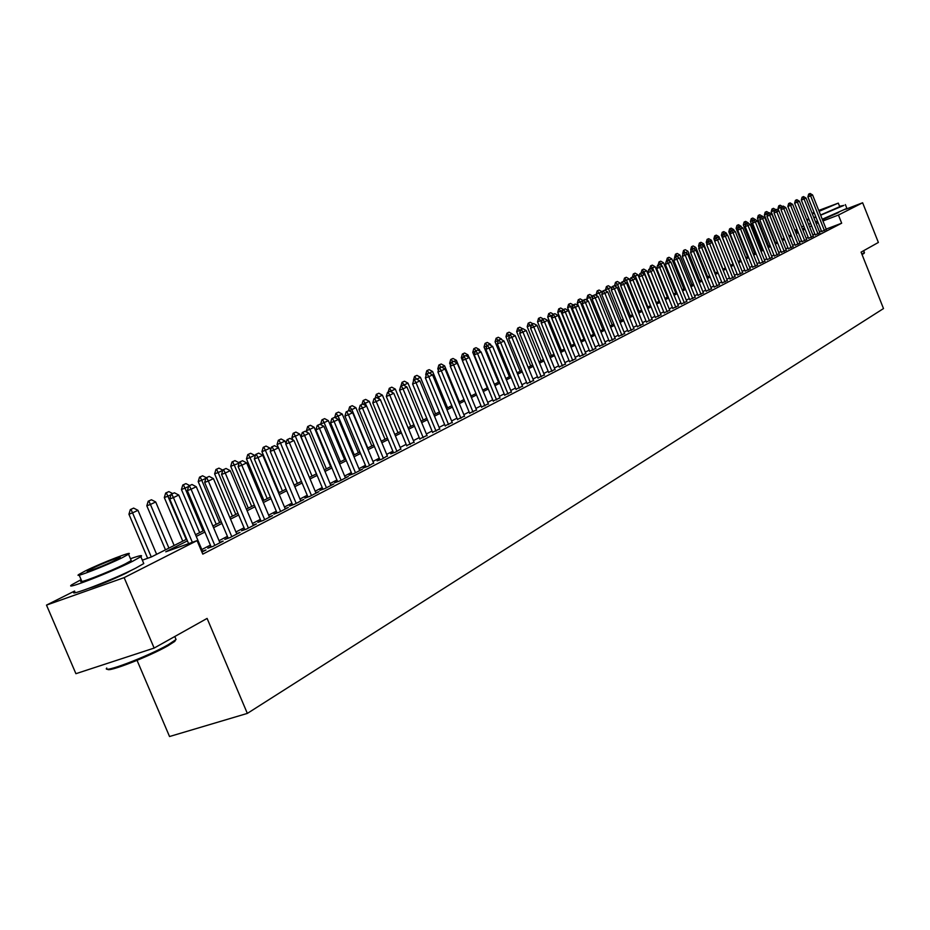 <?xml version="1.0" encoding="UTF-8"?>
<svg xmlns="http://www.w3.org/2000/svg" width="930" height="930" viewBox="0 0 930 930"><rect width="100%" height="100%" fill="white"/><g stroke="black" fill="none" stroke-linecap="round" stroke-linejoin="round"><path stroke-width="1.4" d="M838.674 212.505L822.446 219.747M817.679 221.503L815.633 222.177M131.118 570.392L126.317 573.066C111.077 580.355 98.673 585.423 89.094 588.248M137.047 660.358L169.539 736.525L247.345 713.403L883.5 308.562L861.087 252.135L878.373 242.451L862.633 202.763L838.442 215.039L822.934 220.98M247.345 713.403L207.099 618.415L154.148 648.071L75.911 673.692L46.5 605.105L74.598 591.038M794.883 230.338L796.975 229.292M801.648 226.955L803.683 225.932M821.667 231.524L826.305 229.431M815.18 234.871L819.853 232.767M808.6 238.266L813.308 236.139M801.927 241.707L806.67 239.568M795.162 245.195L799.951 243.032M788.303 248.729L793.139 246.555M781.351 252.321L786.234 250.112M774.306 255.959L779.224 253.727M767.157 259.644L772.121 257.401M759.903 263.388L764.913 261.109M752.556 267.177L757.601 264.887M745.093 271.025L750.185 268.712M737.525 274.931L742.663 272.595M729.841 278.895L735.037 276.524M722.052 282.918L727.295 280.523M714.147 286.986L719.436 284.58M706.114 291.137L711.462 288.695M697.965 295.333L703.359 292.869M689.7 299.6L695.14 297.112M681.306 303.936L686.805 301.413M672.774 308.33L678.33 305.784M664.113 312.794L669.728 310.225M655.325 317.339L660.986 314.735M646.385 321.943L652.104 319.316M637.317 326.628L643.095 323.966M628.087 331.382L633.935 328.697M618.717 336.218L624.623 333.498M609.197 341.136L615.16 338.38M599.513 346.123L605.546 343.333M589.678 351.203L595.77 348.378M579.669 356.364L585.83 353.505M569.497 361.607L575.728 358.724M559.163 366.943L565.452 364.025M548.63 372.372L554.989 369.419M537.935 377.894L544.364 374.895M527.043 383.509L533.541 380.475M515.952 389.228L522.532 386.159M504.676 395.052L511.337 391.937M493.191 400.97L499.933 397.819M481.508 407.003L488.32 403.806M469.603 413.141L476.497 409.909M457.49 419.395L464.465 416.117M445.145 425.766L452.201 422.441M432.566 432.252L439.716 428.881M419.744 438.867L426.986 435.438M406.689 445.598L414.024 442.134M393.378 452.468L390.716 453.84L395.564 452.085L400.807 448.946M379.812 459.467L377.103 460.862L381.974 459.095L387.322 455.898M365.967 466.604L363.223 468.023L368.117 466.256L373.593 462.989M351.854 473.882L349.064 475.323L353.993 473.544L362.502 469.15L359.573 470.208M337.462 481.31L334.626 482.775L339.578 480.996L348.262 476.509L345.286 477.578M322.78 488.889L319.885 490.377L324.872 488.587L333.731 484.007L330.708 485.1M307.795 496.62L304.854 498.131L309.864 496.341L318.909 491.668L315.828 492.772M292.497 504.513L289.509 506.048L294.543 504.246L303.773 499.48L300.634 500.607M276.873 512.57L273.839 514.139L278.907 512.325L288.323 507.454L285.138 508.594M260.935 520.788L257.843 522.393L262.934 520.568L272.548 515.604L269.305 516.766M244.648 529.193L241.498 530.821L246.613 528.996L256.447 523.916L253.146 525.101M228.013 537.773L224.804 539.435L229.954 537.61L239.998 532.413L236.627 533.611M211.005 546.549L207.739 548.235L212.924 546.398L223.177 541.097L219.747 542.318M187.43 540.865L165.761 551.804L197.067 540.621L202.787 554.129L841.673 223.2L826.165 229.094M821.423 230.907L819.411 231.663M814.82 233.976L812.855 234.999M808.24 237.371L806.217 238.417M801.567 240.812L799.486 241.87M794.801 244.288L792.674 245.381M787.942 247.822L785.757 248.938M780.991 251.402L778.747 252.553M773.934 255.029L771.644 256.203M766.785 258.714L764.437 259.923M759.531 262.446L757.125 263.678M752.172 266.236L749.708 267.503M744.709 270.072L742.175 271.374M737.141 273.966L734.549 275.303M729.457 277.931L726.795 279.291M721.657 281.941L718.937 283.336M713.752 286.01L710.962 287.451M705.719 290.148L702.859 291.613M697.57 294.345L694.64 295.845M689.293 298.6L686.294 300.146M680.9 302.924L677.807 304.505M672.367 307.319L669.205 308.946M663.706 311.771L660.463 313.445M654.906 316.305L651.581 318.014M645.966 320.908L642.56 322.652M636.887 325.581L633.4 327.372M627.657 330.324L624.077 332.173M618.287 335.149L614.614 337.044M608.766 340.055L605 341.996M599.083 345.042L595.212 347.029M589.236 350.11L585.272 352.145M579.227 355.26L575.17 357.353M569.044 360.503L564.882 362.642M558.698 365.827L554.431 368.024M548.177 371.244L543.794 373.5M537.459 376.755L532.971 379.068M526.566 382.37L521.951 384.741M515.476 388.077L510.744 390.507M504.2 393.878L499.34 396.378M492.714 399.795L487.727 402.365M481.019 405.817L475.904 408.444M469.115 411.944L463.861 414.652M456.99 418.186L451.596 420.965M444.633 424.545L439.1 427.393M432.055 431.02L426.37 433.95M419.232 437.623L413.397 440.622M406.166 444.342L400.167 447.435M392.855 451.201L386.694 454.375M379.277 458.188L372.953 461.443M365.432 465.314L358.934 468.662M351.319 472.579L344.635 476.021M336.916 479.996L330.045 483.53M322.222 487.553L315.165 491.191M307.226 495.272L299.972 499.015M291.927 503.153L284.464 506.99M276.303 511.198L268.631 515.15M260.354 519.405L252.46 523.474M244.055 527.798L235.941 531.972M227.408 536.366L219.062 540.667M210.401 545.12L201.81 549.549M201.915 552.083L206.007 549.967L202.507 551.211M154.148 648.071L124.143 577.635L46.5 605.105M845.882 209.192L862.633 202.763M841.673 223.2L838.442 215.039M197.067 540.621L124.143 577.635M811.588 225.851L809.6 226.85M804.973 229.187L802.939 230.21M798.277 232.558L796.196 233.616M791.488 235.988L789.349 237.069M784.606 239.463L782.409 240.568M777.62 242.986L775.376 244.113M770.54 246.555L768.25 247.717M763.367 250.182L761.007 251.367M756.09 253.855L753.672 255.076M748.708 257.587L746.232 258.831M741.21 261.365L738.676 262.644M733.619 265.201L731.015 266.515M725.9 269.084L723.238 270.432M718.076 273.036L715.344 274.42M710.136 277.047L707.335 278.465M702.08 281.116L699.209 282.557M693.908 285.243L690.955 286.731M685.596 289.428L682.585 290.962M677.168 293.694L674.076 295.252M668.6 298.007L665.438 299.611M659.916 302.401L656.661 304.04M651.081 306.853L647.745 308.539M642.107 311.387L638.689 313.108M632.993 315.979L629.494 317.746M623.739 320.652L620.147 322.466M614.323 325.407L610.65 327.267M604.767 330.231L600.989 332.138M595.049 335.137L591.178 337.09M585.168 340.124L581.192 342.124M575.124 345.193L571.043 347.25M564.905 350.354L560.732 352.458M554.513 355.597L550.235 357.759M543.957 360.921L539.551 363.142M533.204 366.35L528.693 368.629M522.265 371.872L517.638 374.209M511.14 377.487L506.385 379.882M499.805 383.207L494.934 385.671M488.285 389.019L483.275 391.553M476.544 394.948L471.405 397.54M464.593 400.981L459.315 403.643M452.422 407.119L447.005 409.851M440.018 413.385L434.461 416.187M427.393 419.756L421.685 422.639M414.524 426.254L408.665 429.207M401.411 432.869L395.39 435.903M388.043 439.611L381.858 442.738M374.418 446.493L368.059 449.702M360.515 453.503L353.993 456.804M346.344 460.664L339.636 464.047M331.894 467.953L325 471.44M317.142 475.404L310.05 478.973M302.087 482.996L294.798 486.681M286.731 490.749L279.233 494.539M271.037 498.666L263.341 502.56M255.029 506.757L247.101 510.756M238.673 515.011L230.524 519.126M221.956 523.439L213.575 527.67M204.891 532.065L196.253 536.412M818.202 222.793L816.18 223.572M804.52 228.036L802.404 228.85M797.533 230.71L795.371 231.535M142.337 560.174L151.369 556.954L186.709 539.156M195.532 534.715L204.17 530.367M212.865 525.996L221.259 521.765M229.815 517.452L237.975 513.348M246.404 509.105L254.332 505.118M262.655 500.921L270.363 497.05M278.558 492.923L286.056 489.145M294.136 485.076L301.425 481.403M309.388 477.392L316.479 473.823M324.338 469.871L331.243 466.395M338.997 462.501L345.704 459.118M353.353 455.27L359.887 451.98M367.431 448.179L373.779 444.982M381.23 441.227L387.415 438.111M394.773 434.415L400.795 431.381M408.049 427.73L413.92 424.778M421.081 421.174L426.789 418.291M433.868 414.734L439.425 411.932M446.412 408.421L451.829 405.689M458.734 402.213L464.012 399.563M470.824 396.122L475.962 393.541M482.705 390.147L487.704 387.624M494.365 384.276L499.247 381.823M505.815 378.51L510.57 376.115M517.08 372.837L521.707 370.512M528.135 367.28L532.646 365.002M539.005 361.805L543.411 359.584M549.688 356.423L553.978 354.26M560.186 351.145L564.371 349.029M570.509 345.937L574.589 343.891M580.669 340.833L584.645 338.834M590.643 335.8L594.526 333.858M600.466 330.859L604.244 328.953M610.127 326L613.812 324.14M619.636 321.21L623.228 319.397M628.982 316.502L632.493 314.735M638.189 311.875L641.607 310.143M647.245 307.307L650.582 305.633M656.162 302.82L659.417 301.18M664.95 298.402L668.124 296.81M673.587 294.054L676.68 292.497M682.097 289.765L685.119 288.242M690.479 285.545L693.431 284.069M698.744 281.395L701.615 279.942M706.87 277.291L709.671 275.885M714.879 273.257L717.623 271.886M722.773 269.281L725.447 267.945M730.562 265.376L733.154 264.062M738.222 261.516L740.757 260.237M745.779 257.703L748.255 256.459M753.23 253.96L755.637 252.739M760.566 250.263L762.926 249.077M767.808 246.624L770.11 245.462M774.946 243.021L777.189 241.893M781.979 239.487L784.164 238.382M788.919 235.988L791.058 234.918M795.766 232.547L797.847 231.489M802.52 229.14L804.555 228.117M174.41 492.795L171.12 494.283L174.41 492.795L178.758 495.051L202.705 551.676M192.347 542.306L173.422 497.585L169.702 498.98L171.12 494.283M188.604 543.643L169.702 498.98M178.758 495.051L173.422 497.585L171.736 494.051M156.624 554.303L137.954 510.326L132.56 512.86L151.288 556.977M130.944 509.361L133.641 508.094L130.34 509.594L130.944 509.361L132.56 512.86L128.933 514.22L147.649 558.279M137.954 510.326L133.641 508.094M130.34 509.594L128.933 514.22M175.921 639.177L174.794 641.386L167.946 645.769C149.358 656.499 106.776 672.983 107.717 669.112M106.741 668.031C101.219 674.145 147.777 656.534 168.225 644.723L176.061 639.526L175.375 637.887M81.108 579.646L71.889 584.714C62.229 591.131 110.6 572.473 132.711 561.232L140.849 556.675C143.208 554.78 139.744 555.466 130.456 558.744M74.83 591.573C65.216 598.106 113.6 579.506 135.664 568.16L143.778 563.557L143.325 562.511M130.932 559.848L131.235 560.569L125.318 563.882C109.368 571.985 74.714 585.342 81.584 580.75L79.19 575.135M85.141 571.02L78.887 574.438C71.982 578.948 106.625 565.556 122.609 557.512L128.549 554.245C135.013 549.921 101.265 562.976 85.141 571.02M115.878 559.941L119.738 557.814C123.957 555.012 102.114 563.464 91.733 568.649L87.746 570.822C83.34 573.717 105.555 565.126 115.878 559.941M864.179 253.158L862.098 254.657M861.924 254.239L864.365 252.449M808.763 218.759L806.763 219.724M806.973 220.259L809.077 219.561M813.901 217.818L815.912 217.062M820.644 215.225L843.894 205.402L839.546 206.262M808.565 224.246L810.669 223.56M815.494 221.828L817.505 221.061M822.248 219.236L846.881 208.413M839.72 206.704L820.562 215.016M815.819 216.818L813.785 217.539M812.32 213.865L814.355 213.133M819.098 211.331L838.302 203.124L818.737 210.436M819.028 211.145L833.175 205.17L818.819 210.622M814.076 212.424L812.099 213.307M191.999 484.507L188.767 485.972L191.999 484.507L196.288 486.75L219.945 542.771M214.818 545.422L191.069 489.226L187.372 490.61L188.767 485.972M211.203 547.003L187.372 490.61M196.288 486.75L191.069 489.226L189.383 485.739M209.204 476.404L206.042 477.846L209.204 476.404L213.447 478.625L236.813 534.064M231.791 536.657L208.343 481.054L204.658 482.426L206.042 477.846M228.199 538.226L204.658 482.426M213.447 478.625L208.343 481.054L206.646 477.613M226.048 468.476L222.933 469.883L226.048 468.476L230.233 470.685L253.32 525.531M248.403 528.077L225.234 473.045L221.573 474.428L222.933 469.883M244.834 529.635L221.573 474.428M230.233 470.685L225.234 473.045L223.549 469.662M242.532 460.722L239.475 462.094L242.532 460.722L246.671 462.896L269.491 517.185M264.678 519.672L241.777 465.221L238.138 466.581L239.475 462.094M261.109 521.219L238.138 466.581M246.671 462.896L241.777 465.221L240.08 461.873M174.143 545.48L155.705 501.968L150.416 504.455L168.923 548.107M148.8 500.991L151.439 499.759L148.196 501.224L148.8 500.991L150.416 504.455L146.812 505.804L165.494 549.839M155.705 501.968L151.439 499.759M148.196 501.224L146.812 505.804M170.969 494.772L167.9 496.225L186.186 539.423M166.272 492.807L168.865 491.598L165.68 493.04L166.272 492.807L167.9 496.225L164.308 497.562L182.757 541.144M172.643 493.563L168.865 491.598M165.68 493.04L164.308 497.562M188.627 486.46L185 488.157L203.077 530.914M183.373 484.797L185.919 483.612L182.78 485.018L183.373 484.797L185 488.157L181.431 489.506L199.671 532.634M189.65 485.553L185.919 483.612M182.78 485.018L181.431 489.506M205.89 478.322L201.752 480.264L219.62 522.59M200.124 476.95L202.612 475.788L199.531 477.171L200.124 476.95L201.752 480.264L198.206 481.601L216.225 524.299M206.297 477.718L202.612 475.788M199.531 477.171L198.206 481.601M258.68 453.119L255.669 454.479L258.68 453.119L262.76 455.281L285.312 509.012M280.604 511.454L257.97 457.548L254.343 458.909L255.669 454.479M277.059 512.988L254.343 458.909M262.76 455.281L257.97 457.548L256.273 454.247M222.793 470.359L218.155 472.545L235.813 514.441M216.527 469.266L218.957 468.127L215.946 469.487L216.527 469.266L218.155 472.545L214.621 473.87L232.442 516.138M222.851 470.173L218.957 468.127M215.946 469.487L214.621 473.87M274.478 445.668L271.537 447.005L274.478 445.668L278.523 447.818L300.809 501.014M296.193 503.397L273.827 450.039L270.223 451.399L271.537 447.005M292.671 504.92L270.223 451.399M278.523 447.818L273.827 450.039L272.13 446.784M239.161 463.152L234.232 464.977L251.681 506.455M232.593 461.733L234.976 460.617L232.012 461.954L232.593 461.733L234.232 464.977L230.71 466.302L248.322 508.14M238.987 462.733L234.976 460.617M232.012 461.954L230.71 466.302M289.962 438.379L287.068 439.692L289.962 438.379L293.961 440.506L315.991 493.167M311.469 495.504L289.358 442.68L285.777 444.04L287.068 439.692M307.958 497.015L285.777 444.04M293.961 440.506L289.358 442.68L287.661 439.472M255.087 456.444L254.634 455.363L249.972 457.56L267.224 498.631M248.345 454.363L250.67 453.27L247.752 454.584L248.345 454.363L249.972 457.56L246.473 458.874L263.876 500.305M254.634 455.363L250.67 453.27M247.752 454.584L246.473 458.874M305.133 431.241L302.285 432.531L305.133 431.241L309.086 433.345L330.871 485.495M326.43 487.773L304.575 435.473L301.018 436.821L302.285 432.531M322.943 489.285L301.018 436.821M309.086 433.345L304.575 435.473L302.878 432.299M270.688 449.853L269.967 448.132L265.399 450.294L282.453 490.959M263.771 447.132L266.05 446.063L263.19 447.353L263.771 447.132L265.399 450.294L261.923 451.608L279.128 492.633M269.967 448.132L266.05 446.063M263.19 447.353L261.923 451.608M320.001 424.243L317.2 425.51L320.001 424.243L323.907 426.324L345.449 477.962M341.101 480.206L319.49 428.416L315.944 429.765L317.2 425.51M337.625 481.694L315.944 429.765M323.907 426.324L319.49 428.416L317.793 425.277M285.975 443.389L284.999 441.053L280.523 443.168L297.391 483.437M278.884 440.053L281.127 438.995L278.314 440.274L278.884 440.053L280.523 443.168L277.059 444.47L278.442 447.772M284.999 441.053L281.127 438.995M278.314 440.274L277.059 444.47M334.579 417.384L331.824 418.628L334.579 417.384L338.427 419.453L359.736 470.58M355.481 472.777L334.103 421.499L330.58 422.836L331.824 418.628M352.017 474.265L330.58 422.836M338.427 419.453L334.103 421.499L332.405 418.395M316.363 473.893L299.727 434.112L295.345 436.182L312.027 476.067M293.706 433.101L295.903 432.078L293.136 433.322L293.706 433.101L295.345 436.182L291.904 437.484L292.938 439.96M299.727 434.112L295.903 432.078M293.136 433.322L291.904 437.484M348.855 410.653L346.146 411.874L348.855 410.653L352.668 412.711L373.744 463.349M369.57 465.5L348.425 414.71L344.925 416.047L346.146 411.874M366.129 466.976L344.925 416.047M352.668 412.711L348.425 414.71L346.739 411.653M330.627 466.709L314.177 427.312L309.876 429.335L326.372 468.848M308.249 426.3L310.399 425.289L307.679 426.51L309.876 429.335L306.447 430.637L307.156 432.311M314.177 427.312L310.399 425.289M307.679 426.51L306.447 430.637M362.863 404.062L360.201 405.259L362.863 404.062L366.629 406.096L387.473 456.258M383.381 458.374L362.479 408.061L358.992 409.386L360.201 405.259M379.963 459.827L358.992 409.386M366.629 406.096L362.479 408.061L360.782 405.038M344.623 459.664L328.348 420.627L324.128 422.627L340.45 461.757M322.501 419.616L324.617 418.628L321.931 419.837L322.501 419.616L324.128 422.627L320.722 423.917L321.106 424.824M328.348 420.627L324.617 418.628M321.931 419.837L320.722 423.917M376.603 397.587L373.976 398.772L376.603 397.587L380.324 399.609L400.946 449.295M396.936 451.375L376.243 401.539L372.779 402.864L373.976 398.772M393.529 452.817L372.779 402.864M380.324 399.609L376.243 401.539L374.558 398.551M358.352 452.747L342.252 414.083L338.113 416.036L354.26 454.805M336.486 413.071L338.555 412.095L335.916 413.28L338.113 416.036L334.8 417.5M342.252 414.083L338.555 412.095M335.916 413.28L334.719 417.326M390.077 391.251L387.496 392.414L390.077 391.251L393.762 393.25L414.164 442.471M410.223 444.505L389.763 395.145L386.31 396.459L387.496 392.414M406.829 445.947L386.31 396.459M393.762 393.25L389.763 395.145L388.066 392.193M371.826 445.97L355.888 407.666L351.831 409.572L367.803 447.993M350.203 406.643L352.238 405.689L349.634 406.852L351.831 409.572L348.913 410.688M355.888 407.666L352.238 405.689M349.634 406.852L348.471 410.804M403.295 385.02L400.76 386.171L403.295 385.02L406.945 387.008L427.126 435.786M423.266 437.774L403.016 388.868L399.586 390.17L400.76 386.171M419.883 439.204L399.586 390.17M406.945 387.008L403.016 388.868L401.33 385.95M385.043 439.309L369.28 401.353L365.292 403.236L366.432 405.98M363.665 400.33L365.653 399.4L363.107 400.551L365.292 403.236L362.967 404.12M369.28 401.353L365.653 399.4M363.107 400.551L361.956 404.434M416.268 378.917L413.769 380.045L416.268 378.917L419.872 380.882L439.855 429.207M436.054 431.171L416.024 382.707L412.606 384.009L413.769 380.045M432.706 432.59L412.606 384.009M419.872 380.882L416.024 382.707L414.338 379.824M398.017 432.776L382.416 395.169L378.498 397.017L379.359 399.086M376.871 394.146L378.836 393.227L376.313 394.355L378.498 397.017L376.755 397.68M382.416 395.169L378.836 393.227M376.313 394.355L375.185 398.203M428.997 372.918L426.533 374.034L428.997 372.918L432.566 374.871L452.34 422.766M448.62 424.685L428.788 376.662L425.394 377.964L426.533 374.034M445.272 426.091L425.394 377.964M432.566 374.871L428.788 376.662L427.103 373.814M410.746 426.37L395.308 389.089L391.46 390.902L392.053 392.321M389.844 388.066L391.763 387.171L389.286 388.287L391.46 390.902L390.275 391.356M395.308 389.089L391.763 387.171M389.286 388.287L388.17 392.1M441.494 367.036L439.065 368.129L441.494 367.036L445.028 368.978L464.593 416.431M460.943 418.314L441.308 370.733L437.937 372.023L439.065 368.129M457.618 419.721L437.937 372.023M445.028 368.978L441.308 370.733L439.634 367.908M423.255 420.069L407.968 383.125L404.19 384.904L404.515 385.694M402.574 382.102L404.457 381.219L402.027 382.311L404.19 384.904L403.539 385.16M407.968 383.125L404.457 381.219M402.027 382.311L400.911 386.09M453.759 361.259L451.375 362.34L453.759 361.259L457.258 363.177L476.625 410.223M473.045 412.071L453.608 364.909L450.26 366.188L451.375 362.34M469.731 413.455L450.26 366.188M457.258 363.177L453.608 364.909L451.934 362.119M435.531 413.897L420.395 377.278L416.768 379.184M415.071 376.243L416.931 375.383L414.524 376.452L416.547 379.068M420.395 377.278L416.931 375.383M414.524 376.452L413.408 380.277M465.802 355.586L463.454 356.643L465.802 355.586L469.266 357.492L488.448 404.12M484.925 405.933L465.686 359.189L462.35 360.468L463.454 356.643M481.635 407.317L462.35 360.468M469.266 357.492L465.686 359.189L464.012 356.434M426.486 374.186L425.708 374.488L426.114 375.476M428.637 369.849L426.812 370.71L428.637 369.849M447.597 407.817L432.613 371.523L429.288 373.081M432.613 371.523L429.172 369.64M426.812 370.71L425.708 374.488M428.823 372.988L427.347 370.5M477.636 350.017L475.323 351.063L477.636 350.017L481.066 351.912L500.049 398.121M496.597 399.912L477.543 353.574L474.23 354.842L475.323 351.063M493.319 401.272L474.23 354.842M481.066 351.912L477.543 353.574L475.881 350.843M439.018 368.327L437.786 368.803L438.425 370.349M440.669 364.211L438.867 365.048L440.669 364.211M459.443 401.853L444.61 365.874L441.785 367.199M444.61 365.874L441.204 364.002M438.867 365.048L437.786 368.803M440.867 367.28L439.413 364.851M489.261 344.542L486.983 345.576L489.261 344.542L492.644 346.425L511.454 392.239M508.059 393.995L489.192 348.053L485.89 349.32L486.983 345.576M504.804 395.355L485.89 349.32M492.644 346.425L489.192 348.053L487.529 345.367M451.306 362.572L449.643 363.212L450.504 365.316M452.48 358.678L450.725 359.503L452.48 358.678M471.08 395.994L456.386 360.317L454.049 361.421M456.386 360.317L453.026 358.469M450.725 359.503L449.643 363.212M452.712 361.7L451.259 359.294M500.677 339.171L498.434 340.182L500.677 339.171L504.037 341.031L522.66 386.45M519.312 388.17L500.642 342.635L497.352 343.902L498.434 340.182M516.08 389.531L497.352 343.902M504.037 341.031L500.642 342.635L498.98 339.973M463.373 356.922L461.303 357.725L462.384 360.352M464.093 353.237L462.373 354.051L464.093 353.237M468.987 357.341L467.964 354.865L466.093 355.748M467.964 354.865L464.628 353.028M462.373 354.051L461.303 357.725M464.349 356.225L462.908 353.842M511.895 333.893L509.675 334.881L511.895 333.893L515.22 335.73L533.657 380.765M530.379 382.463L511.884 337.311L508.617 338.567L509.675 334.881M527.159 383.799L508.617 338.567M515.22 335.73L511.884 337.311L510.221 334.672M475.23 351.377L472.754 352.331L487.343 387.81M475.509 347.89L473.812 348.68L475.509 347.89M480.124 351.389L479.345 349.506L477.927 350.18M479.345 349.506L476.044 347.68M473.812 348.68L472.754 352.331M475.788 350.843L474.347 348.483M522.916 328.697L520.73 329.685L522.916 328.697L526.206 330.534L544.48 375.185M541.248 376.848L522.927 332.08L519.684 333.335L520.73 329.685M538.04 378.185L519.684 333.335M526.206 330.534L522.927 332.08L521.277 329.476M486.878 345.925L484.019 347.029L498.468 382.207M486.727 342.635L485.065 343.414L486.727 342.635M491.063 345.542L490.529 344.24L489.54 344.704M490.529 344.24L487.262 342.426M485.065 343.414L484.019 347.029M487.029 345.553L485.588 343.217M533.75 323.594L531.6 324.57L533.75 323.594L537.005 325.419L555.105 369.687M551.943 371.326L533.785 326.942L530.565 328.185L531.6 324.57M548.747 372.651L530.565 328.185M537.005 325.419L533.785 326.942L532.134 324.361M496.643 338.032L498.282 337.265L496.12 338.241L498.248 340.601L495.086 341.822L509.396 376.708M501.828 339.81L500.956 339.322M501.526 339.055L498.282 337.265M496.12 338.241L495.086 341.822M544.399 318.583L542.283 319.536L544.399 318.583L547.63 320.385L565.556 364.293M562.441 365.909L544.469 321.885L541.248 323.117L542.283 319.536M559.267 367.222L541.248 323.117M547.63 320.385L544.469 321.885L542.818 319.327M509.57 335.265L509.338 336.055M507.513 332.94L509.129 332.184L506.99 333.138L509.105 335.486L505.967 336.695L520.149 371.291M512.337 333.963L509.129 332.184M506.99 333.138L505.967 336.695M554.873 313.654L552.78 314.596L554.873 313.654L558.07 315.444L575.833 358.992M572.764 360.573L554.954 316.921L551.769 318.141L552.78 314.596M569.613 361.875L551.769 318.141M558.07 315.444L554.954 316.921L553.315 314.387M520.626 330.057L519.789 330.452L520.219 331.487M518.196 327.93L519.789 327.186L517.673 328.139L519.789 330.452L516.662 331.661L530.716 365.978M522.672 328.79L519.789 327.186M517.673 328.139L516.662 331.661M565.173 308.807L563.103 309.737L565.173 308.807L568.335 310.585L585.935 353.772M582.924 355.33L565.277 312.027L562.104 313.259L563.103 309.737M579.785 356.62L562.104 313.259M568.335 310.585L565.277 312.027L563.638 309.527M531.495 324.942L530.298 325.5L530.902 326.988M528.705 323.012L530.274 322.28L528.194 323.21L530.298 325.5L527.182 326.697L541.109 360.747M533.099 323.861L530.274 322.28M528.194 323.21L527.182 326.697M575.298 304.04L573.264 304.947L575.298 304.04L578.437 305.796L595.874 348.634M592.91 350.168L575.426 307.226L572.264 308.446L573.264 304.947M589.783 351.459L572.264 308.446M578.437 305.796L575.426 307.226L573.787 304.749M542.178 319.908L540.632 320.641L541.411 322.547M539.051 318.165L540.586 317.444L538.528 318.362L540.632 320.641L537.54 321.827L551.339 355.597M543.387 319.013L540.586 317.444M538.528 318.362L537.54 321.827M585.261 299.344L583.25 300.25L585.261 299.344L588.365 301.099L605.651 343.589M602.733 345.1L585.4 302.506L582.261 303.715L583.25 300.25M599.617 346.379L582.261 303.715M588.365 301.099L585.4 302.506L583.773 300.041M552.676 314.956L550.793 315.851L564.347 349.041M549.212 313.398L550.723 312.701L548.7 313.608L550.793 315.851L547.712 317.037L561.395 350.529M553.501 314.247L550.723 312.701M548.7 313.608L547.712 317.037M595.049 294.729L593.073 295.624L595.049 294.729L598.13 296.472L615.265 338.625M612.393 340.113L595.223 297.856L592.096 299.053L593.073 295.624M609.301 341.38L592.096 299.053M598.13 296.472L595.223 297.856L593.596 295.426M562.999 310.097L560.802 311.132L574.229 344.077M559.221 308.714L560.709 308.016L558.709 308.911L560.802 311.132L557.733 312.317L571.287 345.553M563.464 309.562L560.709 308.016M558.709 308.911L557.733 312.317M604.698 290.195L602.733 291.067L604.698 290.195L607.743 291.927L624.716 333.742M621.903 335.195L604.872 293.276L601.768 294.485L602.733 291.067M618.822 336.462L601.768 294.485M607.743 291.927L604.872 293.276L603.256 290.869M573.159 305.307L570.636 306.505L583.947 339.183M569.067 304.11L570.532 303.424L568.556 304.296L570.636 306.505L567.591 307.679L581.029 340.647M573.264 304.959L570.532 303.424M568.556 304.296L567.591 307.679M614.172 285.731L612.254 286.591L614.172 285.731L617.194 287.44L634.028 328.941M631.249 330.371L614.381 288.777L611.289 289.974L612.254 286.591M628.192 331.626L611.289 289.974M617.194 287.44L614.381 288.777L612.765 286.394M583.145 300.611L580.32 301.936L593.514 334.358M578.751 299.565L580.192 298.89L578.251 299.762L580.32 301.936L577.286 303.11L578.367 305.761M583.157 300.564L580.192 298.89M578.251 299.762L577.286 303.11M623.507 281.337L621.612 282.185L623.507 281.337L626.506 283.034L643.188 324.21M640.456 325.616L623.728 284.348L620.659 285.545L621.612 282.185M637.41 326.872L620.659 285.545M626.506 283.034L623.728 284.348L622.124 281.988M592.829 296.484L589.852 297.449L602.931 329.615M588.283 295.101L589.701 294.438L587.783 295.298L589.852 297.449L586.83 298.611L587.69 300.716M592.677 296.112L589.701 294.438M587.783 295.298L586.83 298.611M632.691 277.012L630.819 277.849L632.691 277.012L635.667 278.698L652.209 319.548M649.512 320.943L632.935 279.988L629.877 281.174L630.819 277.849M646.49 322.187L629.877 281.174M635.667 278.698L632.935 279.988L631.331 277.651M602.338 292.497L602.024 291.718L599.234 293.031L612.207 324.954M597.676 290.706L599.071 290.044L597.176 290.892L599.234 293.031L596.235 294.194L596.874 295.763M602.024 291.718L599.071 290.044M597.176 290.892L596.235 294.194M641.735 272.757L639.887 273.583L641.735 272.757L644.688 274.431L661.079 314.968M658.428 316.34L641.991 275.699L638.945 276.884L639.887 273.583M655.418 317.572L638.945 276.884M644.688 274.431L641.991 275.699L640.386 273.385M611.684 288.567L611.208 287.393L608.464 288.684L621.333 320.362M606.906 286.37L608.29 285.731L606.418 286.568L608.464 288.684L605.488 289.834L605.907 290.881M611.208 287.393L608.29 285.731M606.418 286.568L605.488 289.834M650.64 268.561L648.815 269.386L650.64 268.561L653.558 270.223L669.821 310.457M667.205 311.806L650.907 271.479L647.885 272.653L648.815 269.386M664.206 313.026L647.885 272.653M653.558 270.223L650.907 271.479L649.314 269.189M620.891 284.685L620.264 283.127L617.567 284.394L630.308 315.84M616.009 282.116L617.357 281.476L615.509 282.302L617.567 284.394L614.811 286.091M620.264 283.127L617.357 281.476M615.509 282.302L614.591 285.545M659.405 264.434L657.591 265.248L659.405 264.434L662.3 266.085L678.423 306.017M675.854 307.342L659.684 267.329L656.673 268.491L657.591 265.248M672.867 308.562L656.673 268.491M662.3 266.085L659.684 267.329L658.103 265.05M629.959 280.872L629.18 278.93L626.518 280.174L639.154 311.387M624.972 277.919L626.297 277.291L624.472 278.105L626.518 280.174L623.577 281.372M629.18 278.93L626.297 277.291M624.472 278.105L623.565 281.325M668.031 260.377L666.252 261.167L668.031 260.377L670.902 262.016L686.886 301.634M684.364 302.948L668.333 263.225L665.345 264.387L666.252 261.167M681.388 304.156L665.345 264.387M670.902 262.016L668.333 263.225L666.752 260.981M650.465 305.691L637.957 274.792L635.33 276.024L647.873 306.993M633.783 273.78L635.097 273.164L633.295 273.978L635.33 276.024L632.737 277.035M637.957 274.792L635.097 273.164M633.295 273.978L632.4 277.128M676.529 256.366L674.773 257.157L676.529 256.366L679.377 258.005L695.233 297.333M692.745 298.611L676.854 259.203L673.866 260.354L674.773 257.157M689.793 299.82L673.866 260.354M679.377 258.005L676.854 259.203L675.261 256.971M658.998 301.39L646.594 270.723L644.013 271.932L656.452 302.68M642.479 269.712L643.769 269.107L641.991 269.898L644.013 271.932L641.805 272.792M646.594 270.723L643.769 269.107M641.991 269.898L641.107 273.002M684.91 252.425L683.166 253.204L684.91 252.425L687.723 254.053L703.452 293.09M700.999 294.357L685.236 255.227L682.271 256.378L683.166 253.204M698.058 295.554L682.271 256.378M687.723 254.053L685.236 255.227L683.655 253.018M667.415 297.158L655.115 266.701L652.569 267.898L653.499 270.188M651.035 265.701L652.314 265.108L650.558 265.887L652.569 267.898L650.733 268.619M655.115 266.701L652.314 265.108M650.558 265.887L649.675 268.968M693.152 248.543L691.432 249.321L693.152 248.543L695.942 250.158L711.543 288.905M709.125 290.148L693.489 251.321L690.548 252.46L691.432 249.321M706.207 291.346L690.548 252.46M695.942 250.158L693.489 251.321L691.92 249.124M675.715 292.985L663.509 262.748L660.998 263.934L661.742 265.771M659.475 261.749L660.719 261.167L658.986 261.935L660.998 263.934L659.533 264.504M663.509 262.748L660.719 261.167M658.986 261.935L658.126 264.992M701.278 244.718L699.569 245.485L701.278 244.718L704.045 246.322L719.518 284.789M717.135 286.022L701.627 247.461L698.697 248.601L699.569 245.485M714.228 287.207L698.697 248.601M704.045 246.322L701.627 247.461L700.069 245.288M683.875 288.87L671.774 258.866L669.309 260.016L669.867 261.423M667.775 257.854L669.019 257.285L667.298 258.04L669.309 260.016L668.182 260.458M671.774 258.866L669.019 257.285M667.298 258.04L666.438 261.086M709.276 240.951L707.602 241.707L709.276 240.951L712.031 242.544L727.376 280.732M725.028 281.941L709.648 243.672L706.73 244.799L707.602 241.707M722.133 283.115L706.73 244.799M712.031 242.544L709.648 243.672L708.09 241.509M691.932 284.812L679.923 255.018L677.482 256.169L677.877 257.145M675.959 254.018L677.18 253.448L675.482 254.204L677.482 256.169L676.703 256.471M679.923 255.018L677.18 253.448M675.482 254.204L674.622 257.285M717.169 237.243L715.507 237.975L717.169 237.243L719.89 238.812L735.119 276.733M732.805 277.931L717.542 239.928L714.647 241.056L715.507 237.975M729.922 279.093L714.647 241.056M719.89 238.812L717.542 239.928L715.984 237.789M699.86 280.825L687.944 251.24L685.77 252.925M684.027 250.24L685.236 249.682L683.562 250.426L685.108 252.542M683.132 253.309L682.922 254.053M687.944 251.24L685.236 249.682M683.562 250.426L682.701 253.483M724.935 233.581L723.296 234.314L724.935 233.581L727.644 235.151L742.745 272.792M740.466 273.966L725.33 236.243L722.447 237.359L723.296 234.314M737.606 275.129L722.447 237.359M727.644 235.151L725.33 236.243L723.784 234.128M707.684 276.884L695.861 247.508L693.559 248.775M691.978 246.52L693.164 245.962L691.513 246.706L693.373 248.67M691.397 249.449L690.665 249.728L691.048 250.693M695.861 247.508L693.164 245.962M691.513 246.706L690.665 249.728M732.596 229.977L730.98 230.698L732.596 229.977L735.281 231.524L750.266 268.91M748.022 270.072L733.003 232.605L730.131 233.732L730.98 230.698M745.174 271.223L730.131 233.732M735.281 231.524L733.003 232.605L731.457 230.512M699.534 245.636L698.511 246.031L699.046 247.368M700.523 242.486L699.348 243.032L700.523 242.486M715.391 273.002L703.661 243.834L701.499 244.857M703.661 243.834L700.988 242.3M699.348 243.032L698.511 246.031M701.197 244.753L699.825 242.846M740.152 226.42L738.548 227.129L740.152 226.42L742.814 227.966L757.683 265.085M755.474 266.224L740.559 229.024L737.699 230.14L738.548 227.129M752.626 267.375L737.699 230.14M742.814 227.966L740.559 229.024L739.025 226.943M707.544 241.881L706.242 242.393L706.928 244.102M708.23 238.87L707.079 239.405L708.23 238.87M722.982 269.177L711.345 240.219L709.509 241.079M711.345 240.219L708.695 238.685M707.079 239.405L706.242 242.393M708.904 241.103L707.544 239.231M747.592 222.909L746.011 223.619L747.592 222.909L750.231 224.444L764.995 261.307M762.809 262.434L748.022 225.502L745.174 226.606L746.011 223.619M759.984 263.574L745.174 226.606M750.231 224.444L748.022 225.502L746.476 223.433M715.449 238.185L713.868 238.801L714.693 240.858M715.833 235.313L714.705 235.836L715.833 235.313M719.774 238.743L718.925 236.65L717.39 237.371M718.925 236.65L716.298 235.127M714.705 235.836L713.868 238.801M716.519 237.51L715.17 235.662M754.928 219.457L753.358 220.154L754.928 219.457L757.555 220.98L772.191 257.587M770.04 258.703L755.369 222.014L752.533 223.119L753.358 220.154M767.227 259.842L752.533 223.119M757.555 220.98L755.369 222.014L753.835 219.968M723.238 234.546L721.389 235.255L732.991 264.143M723.331 231.791L722.215 232.314L723.331 231.791M727.086 234.825L726.4 233.128L725.156 233.709M726.4 233.128L723.796 231.617M722.215 232.314L721.389 235.255M724.017 233.976L722.68 232.14M762.17 216.051L760.612 216.737L762.17 216.051L764.762 217.574L779.294 253.913M777.178 255.018L762.612 218.585L759.798 219.689L760.612 216.737M774.376 256.145L759.798 219.689M764.762 217.574L762.612 218.585L761.089 216.562M730.91 230.954L728.806 231.768L740.315 260.458M730.724 228.338L729.62 228.85L730.724 228.338M734.293 230.954L733.77 229.652L732.817 230.105M733.77 229.652L731.189 228.152M729.62 228.85L728.806 231.768M731.422 230.489L730.085 228.664M769.296 212.691L767.773 213.377L769.296 212.691L771.877 214.202L786.303 250.298M784.211 251.379L769.761 215.202L766.959 216.295L767.773 213.377M781.433 252.507L766.959 216.295M771.877 214.202L769.761 215.202L768.238 213.191M738.467 227.408L736.118 228.327L747.546 256.82M738.013 224.921L736.932 225.432L738.013 224.921M741.408 227.153L741.036 226.234L740.373 226.548M741.036 226.234L738.478 224.734M736.932 225.432L736.118 228.327M738.722 227.048L737.385 225.246M776.329 209.378L774.818 210.052L776.329 209.378L778.898 210.878L793.209 246.729M791.151 247.799L776.806 211.866L774.016 212.958L774.818 210.052M788.384 248.915L774.016 212.958M778.898 210.878L776.806 211.866L775.283 209.878M745.93 223.921L743.326 224.932L754.672 253.227M745.209 221.549L744.14 222.049L745.209 221.549M748.429 223.398L747.813 223.037M748.208 222.851L745.662 221.375M744.14 222.049L743.326 224.932M745.976 223.735L744.593 221.875M783.269 206.111L781.781 206.774L783.269 206.111L785.815 207.599L800.021 243.218M797.987 244.265L783.746 208.576L780.979 209.657L781.781 206.774M795.231 245.381L780.979 209.657M785.815 207.599L783.746 208.576L782.235 206.6M751.696 218.538L752.754 218.05L751.242 218.724L753.172 220.515L750.44 221.584L761.693 249.693M755.288 219.515L752.754 218.05M751.242 218.724L750.44 221.584M790.116 202.891L788.64 203.554L790.116 202.891L792.639 204.368L806.752 239.742M804.741 240.777L790.605 205.332L787.85 206.414L788.64 203.554M801.997 241.893L787.85 206.414M792.639 204.368L790.605 205.332L789.093 203.368M760.531 217.05L760.356 217.667M758.706 215.26L759.752 214.772L758.252 215.435L760.17 217.213L757.462 218.271L768.633 246.206M762.03 216.097L759.752 214.772M758.252 215.435L757.462 218.271M796.871 199.706L795.406 200.357L796.871 199.706L799.37 201.182L813.378 236.325M811.402 237.348L797.359 202.136L794.615 203.205L795.406 200.357M808.67 238.44L794.615 203.205M799.37 201.182L797.359 202.136L795.859 200.183M767.68 213.679L767.39 214.725M765.623 212.017L766.646 211.54L765.169 212.191L767.087 213.958L764.39 215.016L775.481 242.753M768.901 212.854L766.646 211.54M765.169 212.191L764.39 215.016M803.532 196.579L802.079 197.218L803.532 196.579L806.019 198.032L819.923 232.942M817.97 233.953L804.032 198.974L801.3 200.043L802.079 197.218M815.25 235.046L801.3 200.043M806.019 198.032L804.032 198.974L802.544 197.044M774.737 210.354L773.9 210.75L774.33 211.819M772.446 208.82L773.458 208.343L771.993 208.994L773.9 210.75L771.214 211.796L782.223 239.359M775.678 209.645L773.458 208.343M771.993 208.994L771.214 211.796M810.1 193.475L808.67 194.114L810.1 193.475L812.576 194.928L826.375 229.605M824.445 230.605L810.611 195.858L807.891 196.916L808.67 194.114M821.736 231.698L807.891 196.916M812.576 194.928L810.611 195.858L809.123 193.94M781.7 207.076L780.63 207.576L781.177 208.948M779.177 205.669L780.177 205.205L778.736 205.844L780.63 207.576L777.957 208.622L778.84 210.843M782.386 206.495L780.177 205.205M778.736 205.844L777.957 208.622M174.782 636.515L176.061 639.526M131.235 560.569L128.549 554.245M140.849 556.675L143.778 563.557M174.794 641.386L175.247 640.247M863.668 250.693L864.458 252.669M839.755 206.797L838.302 203.124M845.358 204.565L846.939 208.553M864.04 253.46L864.33 252.797"/></g></svg>
